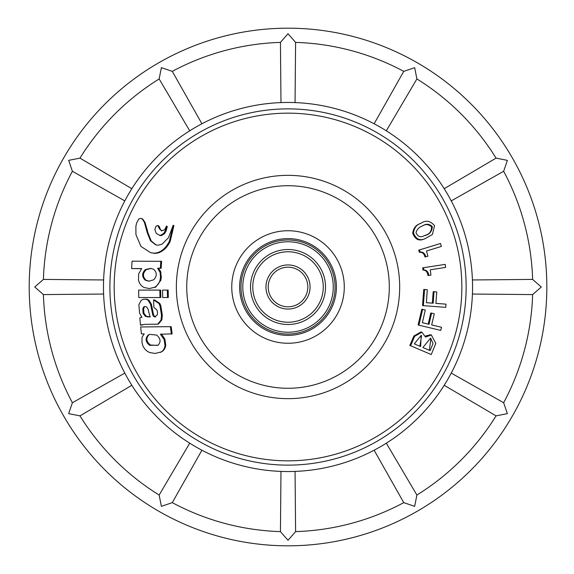 <?xml version="1.0" encoding="UTF-8"?>
<svg xmlns="http://www.w3.org/2000/svg" width="574" height="574" viewBox="0 0 574 574"><rect width="100%" height="100%" fill="white"/><g stroke="black" fill="none" stroke-linecap="round" stroke-linejoin="round"><path stroke-width="0.86" d="M124.802 200.893L72.389 171.267L68.672 160.361L79.973 158.123A244.725 244.725 0 0 1 159.149 78.954L161.38 67.653L172.286 71.37L201.912 123.776M172.286 71.37A244.725 244.725 0 0 1 280.435 42.39L288.019 33.715L295.603 42.39A244.725 244.725 0 0 1 403.759 71.37L414.665 67.653L416.896 78.954A244.725 244.725 0 0 1 496.065 158.123L507.373 160.361L503.649 171.267A244.725 244.725 0 0 1 532.629 279.416L541.304 287L532.629 294.584A244.725 244.725 0 0 1 503.649 402.733L507.373 413.639L496.065 415.877A244.725 244.725 0 0 1 416.896 495.046L414.665 506.347L403.759 502.63A244.725 244.725 0 0 1 295.603 531.61L288.019 540.285L280.435 531.61A244.725 244.725 0 0 1 172.286 502.63L161.38 506.347L159.149 495.046A244.725 244.725 0 0 1 79.973 415.877L68.672 413.639L72.389 402.733A244.725 244.725 0 0 1 43.409 294.584L34.734 287L43.409 279.416A244.725 244.725 0 0 1 72.389 171.267M43.409 279.416L103.614 279.961M189.721 130.815L159.149 78.954M29.209 287A258.809 258.809 0 0 1 417.427 62.86A258.809 258.809 0 0 1 417.427 511.14A258.809 258.809 0 0 1 29.209 287M131.833 385.298L79.973 415.877M72.389 402.733L124.802 373.107M201.912 450.224L172.286 502.63M159.149 495.046L189.721 443.185M103.614 294.039L43.409 294.584M79.973 158.123L131.833 188.703M280.98 102.588L280.435 42.39M295.603 42.39L295.058 102.588M374.133 123.776L403.759 71.37M416.896 78.954L386.316 130.815M444.204 188.703L496.065 158.123M503.649 171.267L451.243 200.893M472.431 279.961L532.629 279.416M532.629 294.584L472.431 294.039M451.243 373.107L503.649 402.733M496.065 415.877L444.204 385.298M386.316 443.185L416.896 495.046M403.759 502.63L374.133 450.224M295.058 471.412L295.603 531.61M280.435 531.61L280.98 471.412M103.478 287A184.541 184.541 0 0 1 380.289 127.184A184.541 184.541 0 0 1 380.289 446.816A184.541 184.541 0 0 1 103.478 287M158.46 268.309L161.172 268.309L161.624 261.335L132.049 261.177L131.647 268.567L141.67 268.668L138.635 273.913L138.499 280.169C139.453 283.793 141.355 286.239 144.21 287.517L149.283 288.564L154.234 287.366C157.032 286.11 158.976 283.714 160.06 280.162L160.483 277.163L160.117 272.478L157.613 268.288L158.438 268.41L160.584 271.308L159.759 271.208M149.283 288.564L155.812 287L160.892 280.212L161.308 277.228L160.584 271.308M421.876 332.181L421.086 331.916L413.904 335.977L409.85 345.426L431.246 354.553L435.831 343.381L431.354 334.986L430.565 334.721L425.549 335.998M425.119 238.669L424.329 238.942C419.077 241.367 415.21 239.494 412.728 233.331C413.359 228.273 415.856 225.037 420.218 223.623L420.972 223.264C425.836 219.964 430.364 220.768 434.554 225.675L432.416 234.457L425.119 238.669C419.859 241.087 415.985 239.2 413.495 233.015C414.098 227.928 416.595 224.678 420.972 223.264M440.502 243.476L418.711 250.171L419.343 252.309C422.191 251.979 424.086 253.536 425.018 257.001L427.924 256.176L426.475 251.025L441.37 246.433L440.502 243.476L419.515 249.948L420.146 252.101C423.002 251.771 424.896 253.349 425.829 256.822M445.194 264.384L422.672 267.843L422.995 270.053C425.865 270.132 427.515 271.954 427.953 275.513L430.945 275.111L430.235 269.802L445.639 267.427L445.194 264.384L423.497 267.728L423.82 269.945C426.697 270.038 428.348 271.875 428.785 275.448M446.005 304.148L435.91 303.402L436.749 291.944L434.016 291.736L433.183 291.714L432.351 303.108L433.176 303.201L426.374 302.699L427.3 289.676L423.734 289.461L422.521 305.583L445.718 307.341L446.005 304.148L435.91 303.373M432.351 303.108L426.374 302.67M441.521 327.28L431.677 324.913L434.274 313.756L431.605 313.124L429.008 324.296L422.378 322.717L425.298 310.01L422.629 309.379L418.92 325.193L440.739 330.394L441.521 327.28L431.677 324.934M422.629 309.379L421.811 309.243L418.123 324.963L418.92 325.193M431.605 313.124L430.787 312.974L428.204 324.088L422.385 322.696M161.76 230.97L160.29 229.234L159.307 226.579L157.929 225.532M160.29 229.234L159.536 228.897L157.757 225.446L158.503 225.804M157.757 225.446L155.848 226.371L154.872 229.744L156.286 233.374L160.038 235.534L161.387 235.627L164.523 233.668L166.08 231.085L167.314 226.5L166.446 226.127L164.688 229.772L161.373 230.827M160.462 334.219L172.15 333.86L171.188 326.656L140.673 326.965L141.434 333.91L144.182 333.903M160.985 352.077C163.69 350.85 165.29 348.533 165.786 345.125L164.86 339.098L161.911 334.613M157.692 324.159L158.496 323.93L161.839 319.89L162.327 315.119L160.785 305.59L159.744 303.352L154.37 299.85L153.545 299.929L153.897 307.334L157.082 310.19L157.427 312.22L157.405 314.674L154.743 316.999L153.351 316.145L152.698 314.696L150.575 304.32L148.07 300.238L146.198 299.276L143.902 299.162L141.297 300.145L138.886 304.665L139.561 313.153L141.878 317.307L139.855 317.824L140.508 325.271L145.186 324.339L157.692 324.159L161.036 320.098L161.509 315.298L159.959 305.712L158.919 303.459L153.545 299.929M140.508 325.271L142.345 324.561M155.576 316.948L154.162 315.965L153.509 314.53L151.4 304.22L148.896 300.159L147.03 299.205L143.902 299.162M167.493 297.533L168.326 297.461L168.168 290.085L162.542 290.107L162.693 297.533L167.493 297.533L167.335 290.107L162.542 290.107M159.988 297.533L160.813 297.461L160.663 290.085L138.657 290.107L138.786 297.519L159.988 297.533L159.837 290.107L138.657 290.107M150.61 252.696L154.994 253.399L157.843 253.048C163.181 251.355 167.292 247.466 170.177 241.389L173.915 225.647L173.183 225.252L168.462 237.736L162.026 244.194L158.051 245.242L155.64 244.825L150.445 240.685L147.245 232.707L144.361 222.253L142.266 219.038L140.974 218.285L138.764 219.01L136.576 223.085L135.887 226.256L135.93 234.572L140.946 246.418L150.61 252.696L154.191 253.191L157.039 252.833C162.392 251.111 166.517 247.2 169.402 241.087L173.183 225.252M156.042 244.94L151.235 240.951L148.02 233.001L145.114 222.59L143.019 219.39L141.728 218.637M186.744 287A101.275 101.275 0 0 1 338.66 199.293A101.275 101.275 0 0 1 338.66 374.707A101.275 101.275 0 0 1 186.744 287M151.235 240.951L150.445 240.685M145.114 222.59L144.361 222.253M143.019 219.39L142.266 219.038M142.223 218.809L140.974 218.285M154.994 253.399L154.191 253.191M157.843 253.048L157.039 252.833M170.177 241.389L169.402 241.087M160.892 280.212L160.06 280.162M161.308 277.228L160.483 277.163M160.942 272.571L160.117 272.478M161.172 268.309L160.347 268.187L160.813 261.17M157.642 268.194L160.347 268.187M131.647 268.567L141.67 268.56M153.703 279.796C157.075 276.151 157.089 272.672 153.753 269.349L150.819 268.374L145.437 269.529C141.778 273.124 141.706 276.675 145.2 280.177L148.845 281.224L153.703 279.796M151.227 268.438L146.262 269.629C142.61 273.21 142.531 276.733 146.033 280.22L145.2 280.177M146.033 280.22L149.254 281.231M146.262 269.629L145.437 269.529M160.663 290.085L159.837 290.107M168.168 290.085L167.335 290.107M155.554 316.812L154.743 316.999M154.162 315.965L153.351 316.145M152.863 311.553L152.045 311.704M151.4 304.22L150.575 304.32M148.896 300.159L148.07 300.238M141.936 324.647L142.431 324.547M161.839 319.89L161.036 320.098M162.327 315.119L161.509 315.298M160.785 305.59L159.959 305.712M159.744 303.352L158.919 303.459M148.845 312.435L148.2 309.443L146.621 306.918L144.885 306.473L143.651 307.033L142.833 308.625L143.077 313.289L145.459 316.425L150.223 316.992L148.845 312.435M143.651 307.033L144.476 306.918L143.651 308.503L143.895 313.139L146.277 316.26L150.101 316.819M146.277 316.26L145.459 316.425M143.895 313.139L143.077 313.289M143.651 308.503L142.833 308.625M144.21 333.996L142.23 336.873L141.972 338.122L142.036 342.707L142.797 345.627C144.375 349.078 146.714 351.381 149.828 352.551L155.195 353.455L161.438 351.862M165.786 345.125L165.032 345.483L164.092 339.421L160.455 334.305L161.229 334.018M160.246 352.458C162.951 351.231 164.544 348.906 165.032 345.483M164.86 339.098L164.092 339.421M171.188 326.656L140.673 326.965M171.375 334.176L170.399 326.922M156.688 335.094L149.749 334.348L148.085 335.137C145.021 338.667 145.559 342.068 149.692 345.34L158.044 345.204C161.1 341.896 160.648 338.524 156.688 335.094M149.692 345.34L150.46 345.017C146.334 341.76 145.803 338.38 148.867 334.864L148.085 335.137M150.46 345.017L157.728 345.376M161.387 235.627L160.62 235.311L163.762 233.338L165.319 230.741L166.568 226.127M160.038 235.534L159.271 235.218L160.62 235.311M164.523 233.668L163.762 233.338M161.71 230.956L159.536 228.897M428.204 324.088L429.008 324.296M434.016 291.736L433.176 303.201M424.566 289.475L423.339 305.698M422.995 270.053L423.82 269.945M422.672 267.843L423.497 267.728M418.711 250.171L419.515 249.948M419.343 252.309L420.146 252.101M432.322 226.594C432 231.688 429.345 234.716 424.358 235.67C420.599 237.794 417.807 236.775 415.971 232.613C417.154 229.048 419.436 226.78 422.83 225.812C426.109 223.523 429.266 223.788 432.322 226.594M422.45 225.991C425.592 223.86 428.627 224.161 431.555 226.909C431.497 231.537 429.302 234.364 424.968 235.39M431.354 334.986L425.521 337.082L421.876 332.188L414.665 336.299L410.604 345.785M414.32 343.876L420.656 346.567L421.187 335.367L414.32 343.876L420.656 346.567M422.873 347.514L430.12 350.592L433.047 343.553L430.586 338.129L422.873 347.514M422.88 347.5L430.12 350.592M429.359 350.255L430.916 338.402M419.895 346.23L421.56 335.675M231.76 287A56.266 56.266 0 0 1 316.152 238.275A56.266 56.266 0 0 1 316.152 335.725A56.266 56.266 0 0 1 231.76 287M239.631 287A48.388 48.388 0 0 1 312.213 245.098A48.388 48.388 0 0 1 312.213 328.902A48.388 48.388 0 0 1 239.631 287M333.257 287A45.238 45.238 0 0 0 265.403 247.825A45.238 45.238 0 0 0 265.403 326.176A45.238 45.238 0 0 0 333.257 287M268.216 287A19.803 19.803 0 0 1 288.019 267.197A19.803 19.803 0 0 1 307.822 287A19.803 19.803 0 0 1 288.019 306.803A19.803 19.803 0 0 1 268.216 287M265.963 287A22.056 22.056 0 0 1 299.047 267.9A22.056 22.056 0 0 1 299.047 306.1A22.056 22.056 0 0 1 265.963 287M250.522 287A37.497 37.497 0 0 1 306.767 254.526A37.497 37.497 0 0 1 306.767 319.474A37.497 37.497 0 0 1 250.522 287M252.775 287A35.251 35.251 0 0 1 305.648 256.478A35.251 35.251 0 0 1 305.648 317.522A35.251 35.251 0 0 1 252.775 287M109.892 287A178.127 178.127 0 0 1 377.082 132.738A178.127 178.127 0 0 1 377.082 441.262A178.127 178.127 0 0 1 109.892 287M114.183 287A173.836 173.836 0 0 1 374.937 136.454A173.836 173.836 0 0 1 374.937 437.546A173.836 173.836 0 0 1 114.183 287M176.369 287A111.65 111.65 0 0 1 343.848 190.303A111.65 111.65 0 0 1 343.848 383.697A111.65 111.65 0 0 1 176.369 287M148.02 233.001L147.245 232.707M147.188 229.134L146.42 228.818M155.066 287.359L154.234 287.366M153.509 314.53L152.698 314.696M152.096 306.982L151.278 307.104M147.03 299.205L146.198 299.276M148.616 316.819L147.805 316.992M166.08 231.085L165.319 230.741M159.766 227.778L159.012 227.433M159.307 226.579L158.553 226.228M335.058 287A47.039 47.039 0 0 0 264.499 246.268A47.039 47.039 0 0 0 264.499 327.732A47.039 47.039 0 0 0 335.058 287M141.9 317.243L141.089 317.408"/></g></svg>
